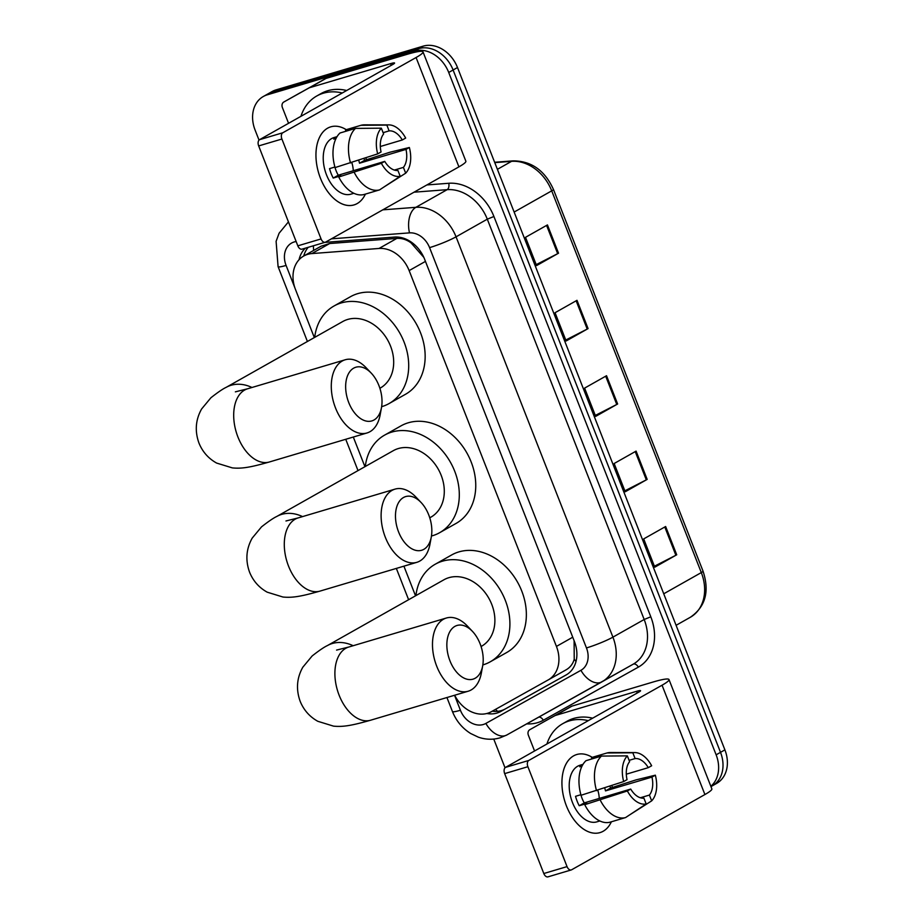 <?xml version="1.0" encoding="UTF-8"?>
<svg xmlns="http://www.w3.org/2000/svg" width="923" height="923" viewBox="0 0 923 923"><rect width="100%" height="100%" fill="white"/><g stroke="black" fill="none" stroke-linecap="round" stroke-linejoin="round"><path stroke-width="1.38" d="M423.853 257.413L411.058 242.899C406.639 239.611 401.909 238.111 396.855 238.399L329.684 243.522L321.135 246.187L303.713 256.029A30.551 24.01 -119.4 0 0 295.498 289.534L314.328 337.576M454.67 695.227A30.551 24.01 -119.4 0 0 491.382 711.679L548.135 679.963A30.551 24.01 -119.4 0 0 548.216 679.928A30.551 24.01 -119.4 0 0 556.431 646.412L409.143 270.601A30.551 24.01 -119.4 0 0 379.03 248.46L311.859 253.583A30.551 24.01 -119.4 0 0 307.659 254.356A30.551 24.01 -119.4 0 0 303.713 256.029A30.551 24.01 60.6 0 1 308.201 247.329M548.216 679.928L565.961 669.902C570.16 667.502 572.918 663.949 574.221 659.241L574.118 640.7M353.313 437.041L364.931 466.692M403.905 566.157L415.535 595.82M305.351 248.172A30.551 24.01 -119.4 0 0 299.052 259.721M259.028 140.1L255.083 130.028A30.551 24.01 60.6 0 1 263.297 96.511A30.551 24.01 60.6 0 1 267.232 94.838L414.404 51.1A30.551 24.01 60.6 0 1 448.716 72.467L716.133 754.818A30.551 24.01 60.6 0 1 710.837 786.292M505.019 767.786L493.759 739.069M263.297 96.511L272.066 91.562A30.551 24.01 60.6 0 1 276.012 89.889L423.172 46.15L418.788 48.631A30.551 24.01 60.6 0 1 453.101 69.998L720.517 752.349A30.551 24.01 60.6 0 1 712.302 785.854A30.551 24.01 60.6 0 0 720.517 752.349L453.101 69.998A30.551 24.01 60.6 0 0 418.788 48.631L271.627 92.369L418.788 48.631L414.404 51.1M267.682 94.031A30.551 24.01 60.6 0 1 271.627 92.369A30.551 24.01 60.6 0 0 267.682 94.031M486.848 713.491A30.551 24.01 -119.4 0 0 500.843 711.437L566.111 674.978A30.551 24.01 -119.4 0 0 566.18 674.932A30.551 24.01 -119.4 0 0 574.394 641.427L424.603 259.213A30.551 24.01 -119.4 0 0 394.49 237.073L324.85 242.38M566.895 674.505L505.227 708.968A30.551 24.01 60.6 0 1 492.259 711.183M423.172 46.15A30.551 24.01 60.6 0 1 457.496 67.517L724.901 749.868A30.551 24.01 60.6 0 1 716.686 783.373L710.964 786.615M676.721 554.792L654.776 567.184L643.7 538.905L665.633 526.514L676.721 554.792A8.145 0.888 -21.4 0 1 675.867 555.254L664.791 526.998M588.078 328.6L566.134 340.991L555.058 312.712L576.99 300.321L588.078 328.6A8.145 0.888 -21.4 0 1 587.213 329.061L576.148 300.806M558.53 253.202L536.586 265.593L525.51 237.315L547.443 224.924L558.53 253.202A8.145 0.888 -21.4 0 1 557.665 253.663L546.601 225.408M647.173 479.395L625.229 491.786L614.153 463.508L636.085 451.116L647.173 479.395A8.145 0.888 -21.4 0 1 646.308 479.856L635.243 451.601M617.625 403.997L595.681 416.388L584.605 388.11L606.538 375.719L617.625 403.997A8.145 0.888 -21.4 0 1 616.76 404.459L605.696 376.203M595.312 415.431L616.76 404.459M624.859 490.828L646.308 479.856M536.217 264.636L557.665 253.663M565.764 340.033L587.213 329.061M654.407 566.226L675.867 555.254M300.956 116.31A50.915 40.012 60.6 0 1 316.739 96.004A50.915 40.012 60.6 0 1 323.304 93.223A50.915 40.012 60.6 0 1 342.271 92.981M316.739 96.004L321.123 93.523A50.915 40.012 60.6 0 1 327.688 90.742A50.915 40.012 60.6 0 1 346.667 90.5M320.466 178.266A40.739 24.794 -106.6 0 1 320.027 136.396A40.739 24.794 -106.6 0 1 346.263 129.67A40.739 24.794 -106.6 0 0 330.792 126.832A40.739 24.794 -106.6 0 0 320.466 178.266A40.739 24.794 -106.6 0 0 365.404 194.095A40.739 24.794 -106.6 0 1 354.005 204.929A40.739 24.794 -106.6 0 1 320.466 178.266M288.564 123.301L282.415 107.622A5.088 4.004 -119.4 0 1 283.788 102.038L325.392 78.686A5.088 4.004 60.6 0 1 326.038 78.42L407.02 54.353A40.739 4.465 158.6 0 1 423.011 51.873A40.739 4.465 158.6 0 1 416.077 57.526L282.807 132.762A5.088 3.104 73.4 0 0 281.907 139.027L258.671 145.926A5.088 3.104 -106.6 0 1 259.571 139.673L392.84 64.437A10.188 1.119 -21.4 0 0 394.571 63.018A10.188 1.119 -21.4 0 0 390.567 63.641L309.586 87.708A5.088 4.004 -119.4 0 0 308.94 87.973L283.799 102.026A5.088 4.004 -119.4 0 0 283.788 102.038M300.229 92.75A5.088 4.004 60.6 0 1 300.24 92.738A5.088 4.004 60.6 0 1 300.252 92.738L283.799 102.026M423.011 51.873L465.861 161.202A40.739 4.465 158.6 0 1 458.916 166.855L325.657 242.091A5.088 3.104 73.4 0 1 325.254 242.253A5.088 3.104 73.4 0 1 321.066 238.93L281.907 139.027M365.866 157.833A40.739 24.794 -106.6 0 1 366.454 159.806A40.739 24.794 -106.6 0 0 365.866 157.833M302.421 248.991A5.088 3.104 -106.6 0 1 302.017 249.164A5.088 3.104 -106.6 0 1 297.829 245.83L258.671 145.926M377.68 153.876L381.049 151.972A20.364 12.391 -106.6 0 1 383.622 133.985L381.349 128.182A26.479 16.118 -106.6 0 0 377.68 153.876L335.061 167.582A33.609 20.456 -106.6 0 1 339.999 133.004L355.493 128.401L381.349 128.182M383.114 132.67L389.114 130.881A20.364 12.391 -106.6 0 1 402.29 139.973L380.322 146.503M334.887 167.04A20.364 12.391 73.4 0 0 336.076 170.686A20.364 12.391 73.4 0 0 338.268 175.208L384.741 161.387A20.364 12.391 -106.6 0 0 397.928 170.478L400.201 176.281L379.584 189.884L364.1 194.488A33.609 20.456 -106.6 0 1 338.753 177.008L381.372 163.302L384.741 161.387M338.753 177.008L340.968 175.751L333.226 178.058A29.536 17.975 -106.6 0 1 331.138 173.478A29.536 17.975 -106.6 0 1 329.534 168.632L334.899 167.028M353.844 193.288L350.809 194.188A29.536 17.975 -106.6 0 1 326.5 174.851A29.536 17.975 -106.6 0 1 333.988 137.573L337.022 136.662M363.997 158.468A29.536 17.975 -106.6 0 1 364.562 160.36L390.014 152.203L409.362 147.495A26.479 16.118 -106.6 0 1 405.682 173.178L403.409 167.386L394.352 170.074M389.114 130.881L386.841 125.09L360.974 125.297L345.49 129.901L345.998 131.216M360.974 125.297A33.609 20.456 -106.6 0 1 364.377 124.847L388.86 124.893A26.479 16.118 -106.6 0 1 405.67 138.069L402.29 139.973M383.645 187.207L405.682 173.178M379.584 189.884A33.609 20.456 -106.6 0 1 354.236 172.405M386.841 125.09A26.479 16.118 -106.6 0 1 388.86 124.893M400.201 176.281A26.479 16.118 -106.6 0 1 381.372 163.302M358.701 160.244A20.364 12.391 73.4 0 1 359.509 163.209L405.982 149.399L409.362 147.495M405.982 149.399A20.364 12.391 -106.6 0 1 403.409 167.386M336.895 136.869A29.536 17.975 -106.6 0 0 333.757 139.119L336.041 138.438M350.544 162.979A33.609 20.456 -106.6 0 1 355.493 128.401M351.813 162.552A20.364 12.391 -106.6 0 1 353.278 170.743M333.226 178.058L338.268 175.208M359.509 163.209L364.562 160.36M398.574 531.936A28.002 17.041 73.4 0 0 416.827 550.57A28.002 17.041 73.4 0 0 431.306 536.921A28.002 17.041 73.4 0 0 428.745 514.907A28.002 17.041 73.4 0 0 421.073 502.481A28.002 17.041 73.4 0 0 399.74 500.854A28.002 17.041 73.4 0 0 398.574 531.936M431.306 536.921L429.98 544.132A38.189 23.248 -106.6 0 1 416.792 562.338A38.189 23.248 -106.6 0 1 385.353 537.336A38.189 23.248 -106.6 0 1 395.032 489.121A38.189 23.248 -106.6 0 1 416.019 497.162L421.073 502.481M429.76 517.803L430.891 517.168A38.189 30.009 -119.4 0 0 439.821 472.172A38.189 30.009 -119.4 0 0 398.263 448.566A38.189 30.009 -119.4 0 0 393.336 450.655L276.75 516.476C273.508 517.976 268.431 521.437 261.521 526.871L252.21 538.097C246.176 548.862 245.287 560.215 249.556 572.156C253.133 580.948 259.017 587.616 267.22 592.185L282.934 597.019C292.406 597.966 301.106 596.477 319.969 591.112L416.792 562.338M365.3 466.484A56.015 44.016 60.6 0 1 384.579 435.137A56.015 44.016 60.6 0 1 391.802 432.079A56.015 44.016 60.6 0 1 452.743 466.692A56.015 44.016 60.6 0 1 439.66 532.686A56.015 44.016 60.6 0 1 432.437 535.744A56.015 44.016 60.6 0 1 431.456 536.021M384.579 435.137L401.032 425.849A56.015 44.016 60.6 0 1 408.254 422.792A56.015 44.016 60.6 0 1 469.196 457.404A56.015 44.016 60.6 0 1 456.112 523.399L439.66 532.686M348.756 402.59A28.002 17.041 73.4 0 0 366.996 421.223A28.002 17.041 73.4 0 0 381.487 407.574A28.002 17.041 73.4 0 0 378.915 385.56A28.002 17.041 73.4 0 0 371.242 373.123A28.002 17.041 73.4 0 0 349.909 371.507A28.002 17.041 73.4 0 0 348.756 402.59M381.487 407.574L380.161 414.785A38.189 23.248 -106.6 0 1 366.962 432.979A38.189 23.248 -106.6 0 1 335.522 407.989A38.189 23.248 -106.6 0 1 345.202 359.774A38.189 23.248 -106.6 0 1 366.2 367.816L371.242 373.123M379.884 388.283L380.288 388.052A38.189 30.009 -119.4 0 0 389.218 343.056A38.189 30.009 -119.4 0 0 347.671 319.45A38.189 30.009 -119.4 0 0 342.745 321.539L226.147 387.36C222.904 388.848 217.828 392.321 210.917 397.755L201.606 408.981C195.572 419.746 194.684 431.099 198.953 443.04C202.529 451.832 208.425 458.5 216.617 463.069L232.331 467.892C241.803 468.849 250.514 467.35 269.378 461.985L366.962 432.979M314.697 337.368A56.015 44.016 60.6 0 1 333.976 306.021A56.015 44.016 60.6 0 1 341.198 302.952A56.015 44.016 60.6 0 1 402.14 337.576A56.015 44.016 60.6 0 1 389.056 403.57A56.015 44.016 60.6 0 1 381.834 406.628A56.015 44.016 60.6 0 1 381.637 406.685M333.976 306.021L350.428 296.733A56.015 44.016 60.6 0 1 357.651 293.664A56.015 44.016 60.6 0 1 418.592 328.288A56.015 44.016 60.6 0 1 405.509 394.283L389.056 403.57M449.951 660.822A28.002 17.041 73.4 0 0 468.203 679.455A28.002 17.041 73.4 0 0 482.683 665.806A28.002 17.041 73.4 0 0 480.11 643.804A28.002 17.041 73.4 0 0 472.449 631.367A28.002 17.041 73.4 0 0 451.116 629.74A28.002 17.041 73.4 0 0 449.951 660.822M482.683 665.806L481.356 673.017A38.189 23.248 -106.6 0 1 468.169 691.223A38.189 23.248 -106.6 0 1 436.717 666.221A38.189 23.248 -106.6 0 1 446.409 618.006A38.189 23.248 -106.6 0 1 467.396 626.048L472.449 631.367M481.079 646.515L481.494 646.285A38.189 30.009 -119.4 0 0 490.413 601.288A38.189 30.009 -119.4 0 0 448.866 577.683A38.189 30.009 -119.4 0 0 443.94 579.771L327.353 645.604C324.111 647.092 319.035 650.553 312.124 655.988L302.813 667.225C296.779 677.978 295.891 689.331 300.148 701.272C303.736 710.064 309.62 716.744 317.824 721.301L333.538 726.136C343.01 727.082 351.709 725.593 370.573 720.228L468.169 691.223M415.904 595.6A56.015 44.016 60.6 0 1 435.183 564.253A56.015 44.016 60.6 0 1 442.405 561.196A56.015 44.016 60.6 0 1 503.347 595.808A56.015 44.016 60.6 0 1 490.251 661.803A56.015 44.016 60.6 0 1 483.029 664.86A56.015 44.016 60.6 0 1 482.833 664.918M435.183 564.253L451.635 554.965A56.015 44.016 60.6 0 1 458.858 551.908A56.015 44.016 60.6 0 1 519.799 586.52A56.015 44.016 60.6 0 1 506.704 652.515L490.251 661.803M566.445 805.952A40.739 24.794 -106.6 0 1 566.007 764.082A40.739 24.794 -106.6 0 1 592.243 757.356A40.739 24.794 -106.6 0 0 576.783 754.518A40.739 24.794 -106.6 0 0 566.445 805.952A40.739 24.794 -106.6 0 0 611.395 821.782A40.739 24.794 -106.6 0 1 599.996 832.615A40.739 24.794 -106.6 0 1 566.445 805.952M534.555 750.987L528.406 735.308A5.088 4.004 -119.4 0 1 529.779 729.712A5.088 4.004 -119.4 0 0 529.779 729.712L571.383 706.372A5.088 4.004 60.6 0 1 572.018 706.107L653.011 682.039A40.739 4.465 158.6 0 1 669.002 679.559A40.739 4.465 158.6 0 1 662.056 685.212L528.798 760.448A5.088 3.104 73.4 0 0 527.898 766.713L504.662 773.612A5.088 3.104 -106.6 0 1 505.562 767.359L638.82 692.112A10.188 1.119 -21.4 0 0 640.562 690.704A10.188 1.119 -21.4 0 0 636.558 691.327L555.577 715.394A5.088 4.004 -119.4 0 0 554.931 715.66L546.243 720.425A5.088 4.004 60.6 0 1 546.243 720.425A5.088 4.004 60.6 0 0 546.22 720.436M669.002 679.559L711.852 788.877A40.739 4.465 158.6 0 1 704.907 794.541L571.637 869.778A5.088 3.104 73.4 0 1 571.245 869.939A5.088 3.104 73.4 0 1 567.045 866.616L527.898 766.713M611.857 785.519A40.739 24.794 -106.6 0 1 612.434 787.492A40.739 24.794 -106.6 0 0 611.857 785.519M548.4 876.677A5.088 3.104 -106.6 0 1 548.008 876.85A5.088 3.104 -106.6 0 1 543.809 873.516L504.662 773.612M623.671 781.562L627.04 779.658A20.364 12.391 -106.6 0 1 629.613 761.671L627.34 755.868A26.479 16.118 -106.6 0 0 623.671 781.562L581.04 795.268A33.609 20.456 -106.6 0 1 585.99 760.69L601.484 756.075L627.34 755.868M629.094 760.356L635.093 758.568A20.364 12.391 -106.6 0 1 648.281 767.659L626.313 774.189M580.879 794.726A20.364 12.391 73.4 0 0 582.067 798.372A20.364 12.391 73.4 0 0 584.259 802.895L630.732 789.073A20.364 12.391 -106.6 0 0 643.919 798.164L646.192 803.968L625.575 817.57L610.08 822.174A33.609 20.456 -106.6 0 1 584.732 804.694L627.363 790.976L630.732 789.073M584.732 804.694L586.959 803.437L579.217 805.733A29.536 17.975 -106.6 0 1 577.129 801.164A29.536 17.975 -106.6 0 1 575.525 796.318L580.89 794.715M599.835 820.974L596.8 821.874A29.536 17.975 -106.6 0 1 572.479 802.537A29.536 17.975 -106.6 0 1 579.967 765.248L583.013 764.348M609.988 786.154A29.536 17.975 -106.6 0 1 610.541 788.046L636.005 779.889L655.342 775.182A26.479 16.118 -106.6 0 1 651.673 800.864L649.4 795.072L640.343 797.76M635.093 758.568L632.82 752.776L606.965 752.983L591.47 757.587L591.989 758.902M606.965 752.983A33.609 20.456 -106.6 0 1 610.357 752.533L634.851 752.58A26.479 16.118 -106.6 0 1 651.65 765.755L648.281 767.659M629.636 814.894L651.673 800.864M625.575 817.57A33.609 20.456 -106.6 0 1 600.227 800.091M632.82 752.776A26.479 16.118 -106.6 0 1 634.851 752.58M646.192 803.968A26.479 16.118 -106.6 0 1 627.363 790.976M604.692 787.93A20.364 12.391 73.4 0 1 605.5 790.896L651.973 777.085L655.342 775.182M651.973 777.085A20.364 12.391 -106.6 0 1 649.4 795.072M582.886 764.556A29.536 17.975 -106.6 0 0 579.736 766.805L582.021 766.125M596.535 790.665A33.609 20.456 -106.6 0 1 601.484 756.075M597.792 790.238A20.364 12.391 -106.6 0 1 599.258 798.43M579.217 805.733L584.259 802.895M605.5 790.896L610.541 788.046M546.935 743.996A50.915 40.012 60.6 0 1 562.73 723.69A50.915 40.012 60.6 0 1 569.295 720.909A50.915 40.012 60.6 0 1 588.263 720.655M562.73 723.69L567.114 721.209A50.915 40.012 60.6 0 1 573.679 718.429A50.915 40.012 60.6 0 1 592.647 718.186M329.684 243.522L311.859 253.583M497.589 711.321A30.551 18.898 -119.2 0 1 495.524 709.36M411.058 242.899A30.551 17.733 -94.4 0 1 410.966 241.884M313.658 250.41A30.551 17.733 -94.4 0 1 313.405 245.783M576.021 661.445A30.551 18.898 -119.2 0 1 574.221 659.241M396.855 238.399L379.03 248.46M425.457 261.394L409.143 270.601M572.745 637.205L556.431 646.412M565.961 669.902L548.285 679.882M296.145 241.538A20.364 16.003 -119.4 0 0 294.183 241.964A20.364 16.003 -119.4 0 0 286.084 265.42L294.968 288.091M288.438 221.866L279.092 233.242L276.104 241.33L278.088 266.655A20.364 2.227 -21.4 0 0 286.084 265.42M454.543 695.273L460.415 710.26A20.364 16.003 -119.4 0 0 483.294 724.509A20.364 16.003 -119.4 0 0 485.867 723.424L580.936 670.306A20.364 16.003 -119.4 0 0 586.463 647.934L429.576 247.629A20.364 16.003 -119.4 0 0 409.5 232.873L331.438 238.826M601.808 681.912L506.808 734.996A20.364 12.599 -119.2 0 1 506.773 735.008A20.364 12.599 -119.2 0 1 485.867 723.424M426.864 184.946L448.74 183.273A45.827 36.009 60.6 0 1 493.92 216.49L650.796 616.795A45.827 36.009 60.6 0 1 638.358 667.121L543.301 720.24A45.827 36.009 60.6 0 1 526.721 723.863M448.716 72.467L457.496 67.517M267.232 94.838L276.012 89.889M716.133 754.818L724.901 749.868M382.78 209.844L415.892 207.317L447.147 189.665L414.035 192.192M409.5 232.873A20.364 11.826 -94.4 0 1 415.892 207.317A40.739 32.017 60.6 0 1 456.043 236.83L487.298 219.178A40.739 32.017 -119.4 0 0 447.147 189.665A5.088 2.954 85.6 0 0 448.74 183.273M602.061 681.762L633.132 664.225A40.739 32.017 -119.4 0 0 633.224 664.168A40.739 32.017 -119.4 0 0 644.185 619.495L487.298 219.178L493.92 216.49M429.576 247.629A20.364 2.227 -21.4 0 0 456.043 236.83L612.918 637.147L644.185 619.495L650.796 616.795M586.463 647.934A20.364 2.227 -21.4 0 0 612.918 637.147A40.739 32.017 60.6 0 1 601.969 681.82A40.739 32.017 60.6 0 1 601.865 681.878A20.364 12.599 -119.2 0 1 601.842 681.889A20.364 12.599 -119.2 0 1 580.936 670.306M638.358 667.121A5.088 3.15 60.8 0 0 633.155 664.214M543.301 720.24A5.088 3.15 60.8 0 0 538.836 717.102M633.224 664.168L506.773 735.008L500.058 737.835C492.859 739.9 485.636 739.669 478.379 737.177L470.603 733.473C462.238 728.189 456.17 720.863 452.42 711.495A20.364 2.227 -21.4 0 0 460.415 710.26M505.227 708.968L500.843 711.437M514.134 212.059L551.712 190.853A10.188 1.119 -21.4 0 0 553.442 189.434L703.038 571.164A10.188 1.119 158.6 0 1 701.307 572.583L551.712 190.853A40.739 32.017 -119.4 0 0 511.55 161.34A10.188 5.907 -94.4 0 1 513.073 160.867C531.371 160.925 544.835 170.443 553.442 189.434M703.038 571.164C709.706 591.458 705.484 606.826 690.346 617.268L676.086 625.309L690.254 617.314A40.739 32.017 -119.4 0 0 690.346 617.268A40.739 32.017 -119.4 0 0 701.307 572.583L663.741 593.789M497.393 169.336L511.55 161.34L494.763 162.621M458.916 166.855L416.077 57.526M297.829 245.83L321.066 238.93M391.237 65.337L390.567 63.641M326.038 78.42L309.586 87.708M259.571 139.673L282.807 132.762M308.94 87.973L325.392 78.686M302.559 516.603A38.189 30.009 -119.4 0 0 281.677 514.388A38.189 30.009 -119.4 0 0 276.75 516.476M285.968 520.976L298.21 517.895A38.189 23.248 73.4 0 0 288.53 566.111A38.189 23.248 73.4 0 0 319.969 591.112M251.956 387.487A38.189 30.009 -119.4 0 0 231.073 385.272A38.189 30.009 -119.4 0 0 226.147 387.36M235.365 391.848L247.618 388.779A38.189 23.248 73.4 0 0 237.926 436.994A38.189 23.248 73.4 0 0 269.378 461.985M353.163 645.719A38.189 30.009 -119.4 0 0 332.28 643.516A38.189 30.009 -119.4 0 0 327.353 645.604M336.572 650.092L348.813 647.011A38.189 23.248 73.4 0 0 339.133 695.227A38.189 23.248 73.4 0 0 370.573 720.228M704.907 794.541L662.056 685.212M543.809 873.516L567.045 866.616M637.228 693.023L636.558 691.327M572.018 706.107L555.577 715.394M505.562 767.359L528.798 760.448M554.931 715.66L571.383 706.372M278.088 266.655L307.417 341.487M345.744 439.29L358.009 470.603M396.348 568.406L408.612 599.719M446.94 697.534L452.42 711.495M494.624 162.275L513.073 160.867M302.017 249.164L325.254 242.253M298.21 517.895L395.032 489.121M247.618 388.779L345.202 359.774M348.813 647.011L446.409 618.006M548.008 876.85L571.245 869.939"/></g></svg>
